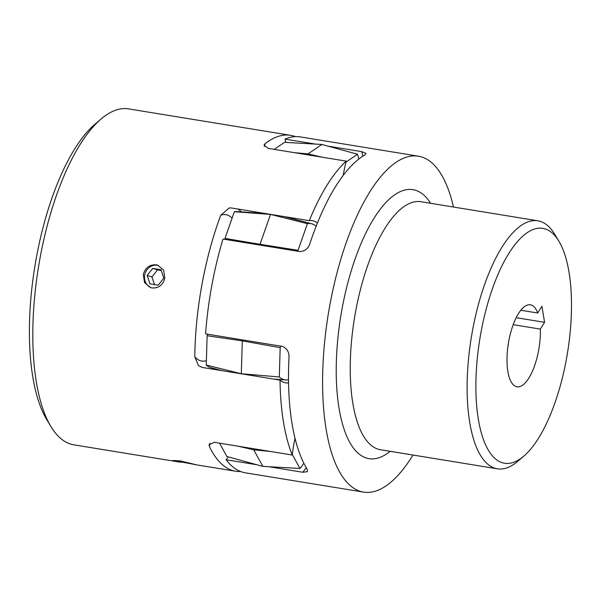 <?xml version="1.0" encoding="UTF-8"?>
<svg xmlns="http://www.w3.org/2000/svg" width="601" height="601" viewBox="0 0 601 601"><rect width="100%" height="100%" fill="white"/><g stroke="black" fill="none" stroke-linecap="round" stroke-linejoin="round"><path stroke-width="0.9" d="M180.315 460.922L196.054 464.708L172.908 460.456L180.315 460.922M288.563 382.882A73.127 27.278 -80.7 0 1 285.618 382.829A73.127 27.278 -80.7 0 1 280.021 380.117L202.094 367.406L198.458 365.588L194.784 356.701A170.188 63.481 -80.7 0 1 202.026 284.183A170.188 63.481 -80.7 0 1 220.747 215.256L229.176 207.961L231.362 207.969L309.282 220.68A73.127 27.278 -80.7 0 1 312.43 220.71A73.127 27.278 -80.7 0 1 317.448 222.948M164.817 278.113C162.946 285.039 158.694 288.322 152.068 287.954L150.671 287.631L144.601 282.673L143.263 274.597C145.239 267.693 149.589 264.44 156.305 264.838L157.695 265.169L163.6 270.074L164.817 278.113M343.209 175.387A73.127 27.278 -80.7 0 1 346.199 161.121L268.279 148.409L264.057 145.096L265.094 143.707A170.188 63.481 -80.7 0 1 290.546 135.315L128.622 108.894A170.188 63.481 99.3 0 0 101.118 118.953A170.188 63.481 99.3 0 0 40.094 257.761A170.188 63.481 99.3 0 0 50.927 426.545A170.188 63.481 99.3 0 0 73.803 444.823L180.811 462.282M240.685 471.53A170.188 63.481 -80.7 0 1 235.735 471.244A170.188 63.481 -80.7 0 1 209.486 446.693L209.065 444.725L214.332 442.321L292.259 455.04A73.127 27.278 -80.7 0 1 295.008 438.257M280.021 380.117A170.188 63.481 99.3 0 0 292.259 455.04M50.927 426.545L46.803 419.701A163.54 61.002 -80.7 0 1 36.398 257.513A163.54 61.002 -80.7 0 1 95.033 124.129L101.118 118.953M158.326 265.387A11.765 10.901 -72.6 0 0 157.597 265.244A11.765 10.901 -72.6 0 0 144.954 273.936A11.765 10.901 -72.6 0 0 151.324 287.811M147.17 275.446L149.904 283.837L158.206 285.19L163.773 278.158L161.038 269.766L152.737 268.407L147.17 275.446L151.94 276.941L154.434 284.574M161.286 270.518L157.515 269.902L151.94 276.941M157.515 269.902L152.737 268.407M346.199 161.121A170.188 63.481 99.3 0 0 309.282 220.68M290.546 135.315A170.188 63.481 -80.7 0 1 295.339 136.622M513.201 324.675L540.352 329.1L544.559 322.324L541.929 306.24L537.73 313.016A41.552 15.498 99.3 0 0 530.382 304.79A41.552 15.498 99.3 0 0 512.443 326.816A41.552 15.498 99.3 0 0 507.837 371.343A41.552 15.498 99.3 0 0 517.003 386.804A41.552 15.498 99.3 0 0 540.352 329.1M478.298 418.965A118.998 44.384 99.3 0 0 523.756 456.204A118.998 44.384 99.3 0 0 569.087 272.629A118.998 44.384 99.3 0 0 558.847 241.136A118.998 44.384 99.3 0 0 499.431 271.164A118.998 44.384 99.3 0 0 478.298 418.965M523.756 456.204L517.671 461.38A125.647 46.863 -80.7 0 1 497.373 468.81A125.647 46.863 -80.7 0 1 469.674 422.06A125.647 46.863 -80.7 0 1 483.602 287.406A125.647 46.863 -80.7 0 1 537.835 220.8A125.647 46.863 -80.7 0 1 554.723 234.292L558.847 241.136M453.477 207.029A170.188 63.481 99.3 0 0 418.386 156.177A170.188 63.481 99.3 0 0 344.921 246.402A170.188 63.481 99.3 0 0 326.058 428.783A170.188 63.481 99.3 0 0 363.575 492.106A170.188 63.481 99.3 0 0 413.007 455.04M327.928 146.118L361.719 151.632L365.994 153.435L364.95 154.87A170.188 63.481 99.3 0 0 309.921 243.563C308.275 248.611 304.865 251.286 299.711 251.571L223.001 239.055A170.188 63.481 -80.7 0 0 205.58 333.878L282.282 346.394C287.03 348.325 289.261 352.028 288.983 357.505A170.188 63.481 99.3 0 0 291.966 423.224A170.188 63.481 99.3 0 0 307.194 469.208L307.411 471.665L302.799 472.258A73.127 27.278 99.3 0 0 306.232 467.631M363.575 492.106L245.471 472.837A170.188 63.481 -80.7 0 1 226.096 459.742L256.95 464.776M268.91 466.729L302.799 472.258M226.096 459.742A73.127 27.278 99.3 0 0 228.282 456.903M285.851 142.399A73.127 27.278 99.3 0 0 285.009 139.116L315.563 144.097M285.009 139.116A170.188 63.481 -80.7 0 1 300.29 136.908L418.386 156.177M516.191 317.696L544.559 322.324M520.804 310.251L537.73 313.016M288.518 379.779A69.641 25.978 -80.7 0 1 285.866 379.945A69.641 25.978 -80.7 0 1 279.285 376.97L241.309 373.739L242.316 340.88A73.127 27.278 -80.7 0 1 242.744 339.941M279.285 376.97L280.179 347.663L242.316 340.88L207.135 335.741A69.641 25.978 -80.7 0 1 207.848 334.246M222.468 370.727L211.011 367.737A69.641 25.978 -80.7 0 1 206.233 365.055L207.135 335.741M206.233 365.055L241.309 373.739M280.179 347.663A69.641 25.978 -80.7 0 1 280.9 346.168M225.052 239.393A69.641 25.978 -80.7 0 1 224.992 238.394L260.03 244.291L270.533 214.399L307.411 223.647A69.641 25.978 -80.7 0 1 311.724 223.797A69.641 25.978 -80.7 0 1 316.164 226.186M298.104 251.316A69.641 25.978 -80.7 0 1 298.043 250.309L260.03 244.291M298.043 250.309L307.411 223.647M224.992 238.394L234.36 211.725L270.533 214.399M234.36 211.725A69.641 25.978 -80.7 0 1 236.869 211.582L265.349 213.513M294.61 152.707L308.035 153.879L321.888 144.458L357.565 154.247A69.641 25.978 -80.7 0 1 358.789 159.047M321.933 157.161L308.035 153.879M345.943 162.142L357.565 154.247M274.154 149.371L284.513 142.324L321.888 144.458M219.568 443.177L226.877 456.52L262.832 466.391L253.75 449.818L270.735 451.524M303.836 463.213A69.641 25.978 -80.7 0 1 299.929 468.442L262.832 466.391M299.929 468.442L292.311 454.551M238.146 446.212L253.75 449.818M209.817 443.192A65.148 24.303 99.3 0 0 209.486 446.693M215.06 368.789A73.127 27.278 -80.7 0 1 213.866 369.33M194.784 356.701A65.148 24.303 99.3 0 0 206.368 360.638M237.508 208.968A73.127 27.278 -80.7 0 1 241.362 211.883M232.084 218.201A65.148 24.303 99.3 0 0 220.747 215.256M265.094 143.707A65.148 24.303 99.3 0 0 264.312 146.494M537.835 220.8L420.955 201.726A125.647 46.863 99.3 0 0 366.715 268.339A125.647 46.863 99.3 0 0 352.787 402.986A125.647 46.863 99.3 0 0 380.486 449.736L497.373 468.81M390.177 451.321A136.284 50.837 -80.7 0 1 338.994 407.936A136.284 50.837 -80.7 0 1 362.824 239.506A136.284 50.837 -80.7 0 1 430.647 203.303M362.831 156.162A73.127 27.278 99.3 0 0 361.719 151.632M235.735 471.244L194.679 464.55M311.724 223.797L284.108 216.57M285.866 379.945L274.048 379.148"/></g></svg>
